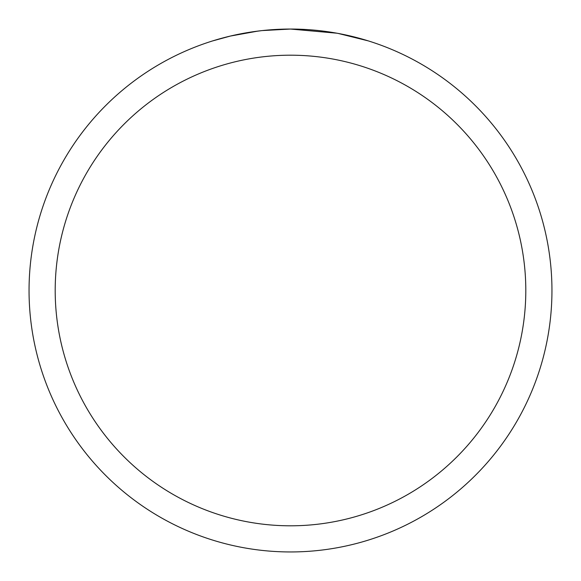 <?xml version="1.0" encoding="UTF-8"?>
<svg xmlns="http://www.w3.org/2000/svg" width="581" height="581" viewBox="0 0 581 581"><rect width="100%" height="100%" fill="white"/><g stroke="black" fill="none" stroke-linecap="round" stroke-linejoin="round"><path stroke-width="0.87" d="M295.714 29.101L299.353 29.203M322.695 31.04L323.799 31.178M336.944 33.211L290.5 29.05A261.45 261.45 0 0 1 551.95 290.5A261.45 261.45 0 0 1 290.5 551.95A261.45 261.45 0 0 1 29.05 290.5A261.45 261.45 0 0 1 290.5 29.05L262.242 30.582M338.178 33.437L368.172 40.859M290.5 55.195A235.305 235.305 0 0 1 525.805 290.5A235.305 235.305 0 0 1 290.5 525.805A235.305 235.305 0 0 1 55.195 290.5A235.305 235.305 0 0 1 290.5 55.195M261.014 30.72L251.413 31.991M212.835 40.859L230.359 36.066L257.826 31.105M271.334 29.754L272.779 29.653M264.929 30.306L269.257 29.914"/></g></svg>
